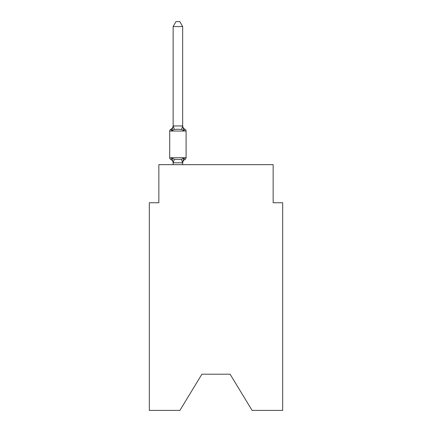 <?xml version="1.0" encoding="UTF-8"?>
<svg xmlns="http://www.w3.org/2000/svg" width="432" height="432" viewBox="0 0 432 432"><rect width="100%" height="100%" fill="white"/><g stroke="black" fill="none" stroke-linecap="round" stroke-linejoin="round"><path stroke-width="0.65" d="M230.094 374.204L252.099 410.4L282.674 410.4L282.674 202.759L273.148 202.759L273.148 164.662L158.852 164.662L158.852 202.759L149.326 202.759L149.326 410.4L179.901 410.4L201.906 374.204L230.094 374.204L201.906 374.204M182.666 163.188A4.19 4.19 0 0 1 185.02 159.424L183.854 158.08L185.02 159.424L183.854 158.08L185.02 159.424L183.854 158.08L185.02 159.424L183.854 158.08L185.02 159.424L183.854 158.08L185.02 159.424L183.854 158.08L185.02 159.424L183.854 158.08L185.02 159.424L183.854 158.08L185.02 159.424L183.854 158.08L185.02 159.424L183.854 158.08L185.02 159.424L183.854 158.08L185.02 159.424L183.854 158.08L185.02 159.424L183.854 158.08L185.02 159.424L183.854 158.08L182.585 162.821L173.14 162.799L171.947 158.08L170.78 159.424A1.906 1.906 0 0 1 169.711 157.707A1.906 1.906 0 0 0 170.78 159.424L171.947 158.08L170.78 159.424A1.906 1.906 0 0 1 169.711 157.707A1.906 1.906 0 0 0 170.78 159.424L171.947 158.08L170.78 159.424A1.906 1.906 0 0 1 169.711 157.707A1.906 1.906 0 0 0 170.78 159.424L171.947 158.08L170.78 159.424A1.906 1.906 0 0 1 169.711 157.707A1.906 1.906 0 0 0 170.78 159.424L171.947 158.08L170.78 159.424A1.906 1.906 0 0 1 169.711 157.707A1.906 1.906 0 0 0 170.78 159.424L171.947 158.08L170.78 159.424A1.906 1.906 0 0 1 169.711 157.707A1.906 1.906 0 0 0 170.78 159.424L171.947 158.08L170.78 159.424A1.906 1.906 0 0 1 169.711 157.707A1.906 1.906 0 0 0 170.78 159.424L171.947 158.08L170.78 159.424A1.906 1.906 0 0 1 169.711 157.707A1.906 1.906 0 0 0 170.78 159.424L171.947 158.08L170.78 159.424A1.906 1.906 0 0 1 169.711 157.707A1.906 1.906 0 0 0 170.78 159.424L171.947 158.08L170.78 159.424A1.906 1.906 0 0 1 169.711 157.707A1.906 1.906 0 0 0 170.78 159.424L171.947 158.08L170.78 159.424A1.906 1.906 0 0 1 169.711 157.707A1.906 1.906 0 0 0 170.78 159.424L171.947 158.08L170.78 159.424A1.906 1.906 0 0 1 169.711 157.707A1.906 1.906 0 0 0 170.78 159.424L171.947 158.08L170.78 159.424A1.906 1.906 0 0 1 169.711 157.707A1.906 1.906 0 0 0 170.78 159.424L171.947 158.08L170.78 159.424A1.906 1.906 0 0 1 169.711 157.707A1.906 1.906 0 0 0 170.78 159.424L171.947 158.08L170.78 159.424A1.906 1.906 0 0 1 169.711 157.707A1.906 1.906 0 0 0 170.78 159.424L171.947 158.08L170.78 159.424A1.906 1.906 0 0 1 169.711 157.707A1.906 1.906 0 0 0 170.78 159.424L171.947 158.08L170.78 159.424A1.906 1.906 0 0 1 169.711 157.707A1.906 1.906 0 0 0 170.78 159.424L171.947 158.08L170.78 159.424A1.906 1.906 0 0 1 169.711 157.707A1.906 1.906 0 0 0 170.78 159.424L171.947 158.08L170.78 159.424A1.906 1.906 0 0 1 169.711 157.707A1.906 1.906 0 0 0 170.78 159.424L171.947 158.08L170.78 159.424A1.906 1.906 0 0 1 169.711 157.707A1.906 1.906 0 0 0 170.78 159.424L171.947 158.08L170.78 159.424A1.906 1.906 0 0 1 169.711 157.707A1.906 1.906 0 0 0 170.78 159.424L171.947 158.08L170.78 159.424A1.906 1.906 0 0 1 169.711 157.707A1.906 1.906 0 0 0 170.78 159.424L171.947 158.08L170.78 159.424A1.906 1.906 0 0 1 169.711 157.707A1.906 1.906 0 0 0 170.78 159.424L171.947 158.08L170.78 159.424A1.906 1.906 0 0 1 169.711 157.707A1.906 1.906 0 0 0 170.78 159.424L171.947 158.08L170.78 159.424A1.906 1.906 0 0 1 169.711 157.707A1.906 1.906 0 0 0 170.78 159.424L171.947 158.08L170.78 159.424A1.906 1.906 0 0 1 169.711 157.707A1.906 1.906 0 0 0 170.78 159.424L171.947 158.08L170.78 159.424A1.906 1.906 0 0 1 169.711 157.707A1.906 1.906 0 0 0 170.78 159.424L171.947 158.08L170.78 159.424A1.906 1.906 0 0 1 169.711 157.707A1.906 1.906 0 0 0 170.78 159.424L171.947 158.08L174.328 159.305L177.903 159.5L181.472 159.305L183.854 158.08L185.02 159.424A1.906 1.906 0 0 0 186.095 157.707L186.095 131.042A1.906 1.906 0 0 0 185.02 129.325A1.906 1.906 0 0 1 186.095 131.042A1.906 1.906 0 0 0 185.02 129.325L183.854 130.669L185.02 129.325A1.906 1.906 0 0 1 186.095 131.042A1.906 1.906 0 0 0 185.02 129.325L183.854 130.669L185.02 129.325A1.906 1.906 0 0 1 186.095 131.042A1.906 1.906 0 0 0 185.02 129.325L183.854 130.669L185.02 129.325A1.906 1.906 0 0 1 186.095 131.042A1.906 1.906 0 0 0 185.02 129.325L183.854 130.669L185.02 129.325A1.906 1.906 0 0 1 186.095 131.042A1.906 1.906 0 0 0 185.02 129.325L183.854 130.669L185.02 129.325A1.906 1.906 0 0 1 186.095 131.042A1.906 1.906 0 0 0 185.02 129.325L183.854 130.669L185.02 129.325A1.906 1.906 0 0 1 186.095 131.042A1.906 1.906 0 0 0 185.02 129.325L183.854 130.669L185.02 129.325A1.906 1.906 0 0 1 186.095 131.042A1.906 1.906 0 0 0 185.02 129.325L183.854 130.669L185.02 129.325A1.906 1.906 0 0 1 186.095 131.042A1.906 1.906 0 0 0 185.02 129.325L183.854 130.669L185.02 129.325A1.906 1.906 0 0 1 186.095 131.042A1.906 1.906 0 0 0 185.02 129.325L183.854 130.669L185.02 129.325A1.906 1.906 0 0 1 186.095 131.042A1.906 1.906 0 0 0 185.02 129.325L183.854 130.669L185.02 129.325A1.906 1.906 0 0 1 186.095 131.042A1.906 1.906 0 0 0 185.02 129.325L183.854 130.669L185.02 129.325A1.906 1.906 0 0 1 186.095 131.042A1.906 1.906 0 0 0 185.02 129.325L183.854 130.669L185.02 129.325A1.906 1.906 0 0 1 186.095 131.042A1.906 1.906 0 0 0 185.02 129.325L183.854 130.669L185.02 129.325A1.906 1.906 0 0 1 186.095 131.042A1.906 1.906 0 0 0 185.02 129.325L183.854 130.669L185.02 129.325A1.906 1.906 0 0 1 186.095 131.042A1.906 1.906 0 0 0 185.02 129.325L183.854 130.669L185.02 129.325A1.906 1.906 0 0 1 186.095 131.042A1.906 1.906 0 0 0 185.02 129.325L183.854 130.669L185.02 129.325A1.906 1.906 0 0 1 186.095 131.042A1.906 1.906 0 0 0 185.02 129.325L183.854 130.669L185.02 129.325A1.906 1.906 0 0 1 186.095 131.042A1.906 1.906 0 0 0 185.02 129.325L183.854 130.669L185.02 129.325A1.906 1.906 0 0 1 186.095 131.042A1.906 1.906 0 0 0 185.02 129.325L183.854 130.669L185.02 129.325A1.906 1.906 0 0 1 186.095 131.042A1.906 1.906 0 0 0 185.02 129.325L183.854 130.669L185.02 129.325A1.906 1.906 0 0 1 186.095 131.042A1.906 1.906 0 0 0 185.02 129.325L183.854 130.669L185.02 129.325A1.906 1.906 0 0 1 186.095 131.042A1.906 1.906 0 0 0 185.02 129.325L183.854 130.669L185.02 129.325A1.906 1.906 0 0 1 186.095 131.042A1.906 1.906 0 0 0 185.02 129.325L183.854 130.669L185.02 129.325A1.906 1.906 0 0 1 186.095 131.042A1.906 1.906 0 0 0 185.02 129.325L183.854 130.669L185.02 129.325A1.906 1.906 0 0 1 186.095 131.042A1.906 1.906 0 0 0 185.02 129.325L183.854 130.669L185.02 129.325A1.906 1.906 0 0 1 186.095 131.042A1.906 1.906 0 0 0 185.02 129.325L183.854 130.669L185.02 129.325A1.906 1.906 0 0 1 186.095 131.042L169.711 131.042A1.906 1.906 0 0 1 170.78 129.325L171.326 129.589M182.666 26.552L173.14 26.552L175.997 21.6L179.804 21.6L182.666 26.552L182.666 126.122L183.854 130.669L185.02 129.325L183.854 130.669L181.472 129.443L177.903 129.249L174.328 129.443L171.947 130.669L170.78 129.325A4.19 4.19 0 0 0 173.14 125.555L173.14 126.122L173.14 125.555M182.666 126.122L181.472 129.443M173.14 162.626L173.14 163.188A4.19 4.19 0 0 0 170.78 159.424M182.666 162.626L183.109 160.385L182.666 162.626M171.947 130.669L170.78 129.325L171.947 130.669L170.78 129.325L171.947 130.669L170.78 129.325L171.947 130.669L170.78 129.325L171.947 130.669L170.78 129.325L171.947 130.669L170.78 129.325L171.947 130.669L170.78 129.325L171.947 130.669L170.78 129.325L171.947 130.669L170.78 129.325L171.947 130.669L170.78 129.325L171.947 130.669L170.78 129.325L171.947 130.669L170.78 129.325L171.947 130.669L170.78 129.325L171.947 130.669L173.14 125.95L182.585 125.923M169.711 131.042L169.711 157.707L186.095 157.707M173.14 26.552L173.14 125.95M182.666 164.662L182.666 162.799M173.14 164.662L173.14 162.799M182.666 125.555A4.19 4.19 0 0 0 185.02 129.325M174.328 159.305L173.216 162.821M181.472 159.305L182.585 162.821M173.216 125.923L174.328 129.443"/></g></svg>

